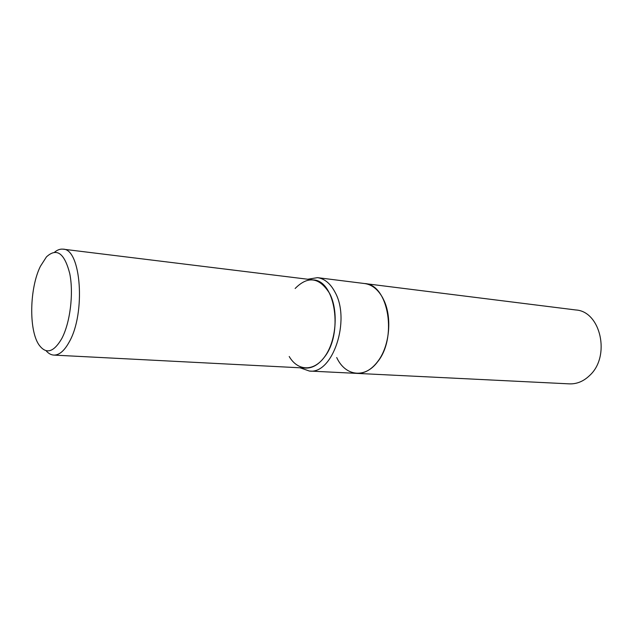 <?xml version="1.0" encoding="UTF-8"?>
<svg xmlns="http://www.w3.org/2000/svg" width="633" height="633" viewBox="0 0 633 633"><rect width="100%" height="100%" fill="white"/><g stroke="black" fill="none" stroke-linecap="round" stroke-linejoin="round"><path stroke-width="0.95" d="M307.773 279.24L317.497 277.65L364.663 283.552C388.717 284.272 397.761 338.971 376.833 362.725C370.732 370.076 364.062 373.628 356.838 373.383L569.376 383.867C576.861 384.144 583.673 381.295 589.806 375.337C610.79 356.165 600.654 311.286 575.816 309.972L364.663 283.552C371.864 284.565 377.83 289.257 382.577 297.621L384.358 301.284C391.859 318.019 389.58 344.138 379.302 359.322C372.734 368.912 365.249 373.597 356.838 373.383L309.363 371.041L300.066 367.789M317.497 277.65C324.555 278.655 330.386 283.481 334.999 292.153C350.983 320.203 332.642 374.57 309.363 371.041M295.136 288.49C307.978 275.529 319.515 277.246 329.746 293.649C338.449 310.399 336.447 339.549 325.457 355.619C314.569 371.895 297.985 371.563 289.21 356.498M54.612 252.171C57.413 249.853 60.214 248.856 63.015 249.165C81.032 248.532 85.922 313.169 69.219 341.978C64.337 350.872 59.193 355.248 53.789 355.089C50.972 354.915 48.385 353.443 46.035 350.682M63.015 249.165L313.248 279.913C335.419 280.395 343.513 334.05 324.112 357.503C318.431 364.782 312.251 368.311 305.565 368.074L53.789 355.089M40.409 266.295L46.438 256.903C56.693 247.479 64.463 253.05 69.757 273.606C73.792 293.483 70.16 322.822 61.765 338.6C53.56 352.589 45.9 354.591 38.803 344.605C28.651 329.556 29.624 287.896 40.409 266.295M382.577 297.621L384.358 301.284C391.859 318.019 389.58 344.138 379.302 359.322C366.816 379.08 345.642 377.102 336.701 357.534"/></g></svg>
